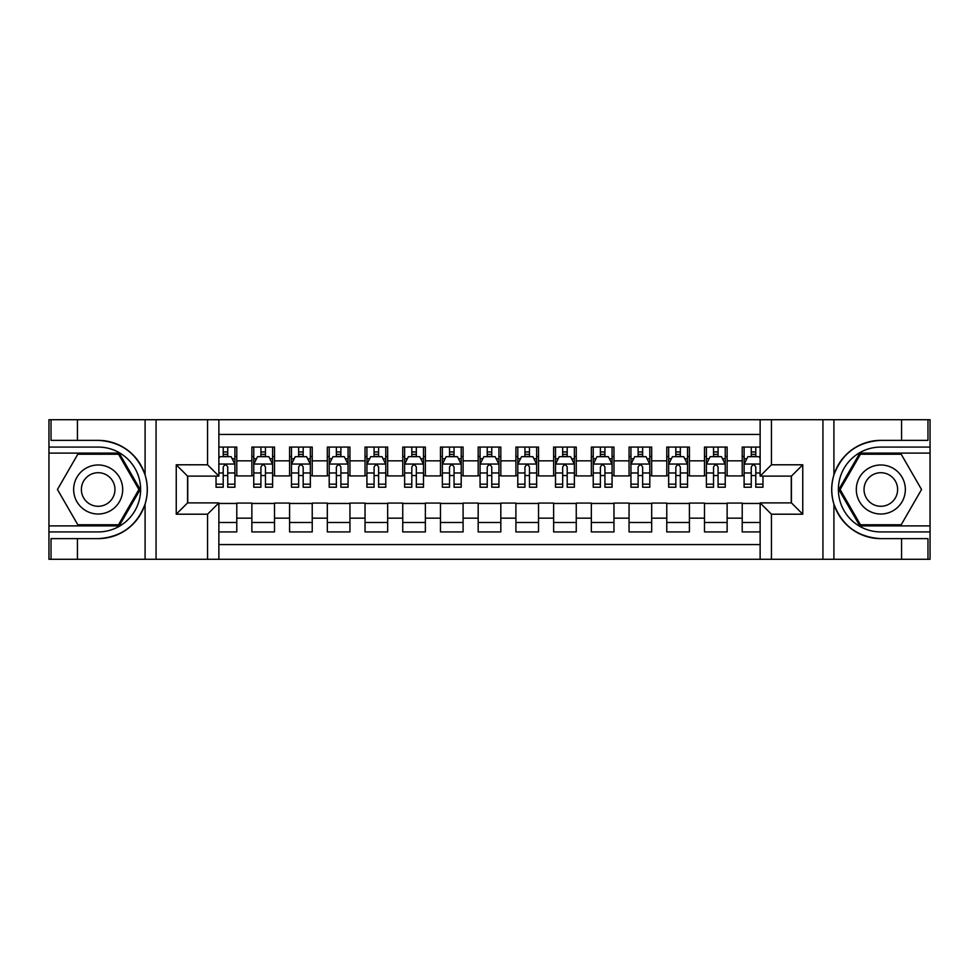 <?xml version="1.0" encoding="UTF-8"?>
<svg xmlns="http://www.w3.org/2000/svg" width="979" height="979" viewBox="0 0 979 979"><rect width="100%" height="100%" fill="white"/><g stroke="black" fill="none" stroke-linecap="round" stroke-linejoin="round"><path stroke-width="1.47" d="M218.868 559.278L760.132 559.278L760.132 502.888L791.436 502.888L791.436 476.112L760.132 476.112L760.132 419.722L218.868 419.722L218.868 476.112L187.564 476.112L187.564 502.888L218.868 502.888L218.868 559.278L77.427 559.278L77.427 538.634L98.169 538.634C121.261 537.238 136.901 525.723 145.088 504.087C147.964 494.371 147.964 484.642 145.088 474.913C136.901 453.277 121.261 441.762 98.169 440.366L77.427 440.366L77.427 419.722L48.95 419.722L48.95 525.894L119.181 525.894L140.205 489.5L119.181 453.106L48.95 453.106M760.132 447.073L742.217 447.073L742.217 460.84L727.128 460.84L727.128 475.916L742.217 475.916L742.217 460.84M727.128 460.84L727.128 447.073L704.488 447.073L704.488 460.84L689.412 460.84L689.412 475.916L704.488 475.916L704.488 460.84M689.412 460.84L689.412 447.073L666.772 447.073L666.772 460.84L651.684 460.84L651.684 475.916L666.772 475.916L666.772 460.84M651.684 460.84L651.684 447.073L629.056 447.073L629.056 460.84L613.968 460.84L613.968 475.916L629.056 475.916L629.056 460.84M613.968 460.84L613.968 447.073L591.34 447.073L591.34 460.84L576.252 460.84L576.252 475.916L591.34 475.916L591.34 460.84M576.252 460.84L576.252 447.073L553.624 447.073L553.624 460.84L538.536 460.84L538.536 475.916L553.624 475.916L553.624 460.84M538.536 460.84L538.536 447.073L515.909 447.073L515.909 460.84L500.82 460.84L500.82 475.916L515.909 475.916L515.909 460.84M500.82 460.84L500.82 447.073L478.18 447.073L478.18 460.84L463.091 460.84L463.091 475.916L478.18 475.916L478.18 460.84M463.091 460.84L463.091 447.073L440.464 447.073L440.464 460.84L425.375 460.84L425.375 475.916L440.464 475.916L440.464 460.84M425.375 460.84L425.375 447.073L402.748 447.073L402.748 460.84L387.66 460.84L387.66 475.916L402.748 475.916L402.748 460.84M387.66 460.84L387.66 447.073L365.032 447.073L365.032 460.84L349.944 460.84L349.944 475.916L365.032 475.916L365.032 460.84M349.944 460.84L349.944 447.073L327.316 447.073L327.316 460.84L312.228 460.84L312.228 475.916L327.316 475.916L327.316 460.84M312.228 460.84L312.228 447.073L289.588 447.073L289.588 460.84L274.512 460.84L274.512 475.916L289.588 475.916L289.588 460.84M274.512 460.84L274.512 447.073L251.872 447.073L251.872 475.916L236.783 475.916L236.783 447.073L218.868 447.073M218.868 531.927L236.783 531.927L236.783 503.084L251.872 503.084L251.872 531.927L274.512 531.927L274.512 503.084L289.588 503.084L289.588 518.16L274.512 518.16M289.588 518.16L289.588 531.927L312.228 531.927L312.228 503.084L327.316 503.084L327.316 518.16L312.228 518.16M327.316 518.16L327.316 531.927L349.944 531.927L349.944 503.084L365.032 503.084L365.032 518.16L349.944 518.16M365.032 518.16L365.032 531.927L387.66 531.927L387.66 503.084L402.748 503.084L402.748 518.16L387.66 518.16M402.748 518.16L402.748 531.927L425.375 531.927L425.375 503.084L440.464 503.084L440.464 518.16L425.375 518.16M440.464 518.16L440.464 531.927L463.091 531.927L463.091 503.084L478.18 503.084L478.18 518.16L463.091 518.16M478.18 518.16L478.18 531.927L500.82 531.927L500.82 503.084L515.909 503.084L515.909 518.16L500.82 518.16M515.909 518.16L515.909 531.927L538.536 531.927L538.536 503.084L553.624 503.084L553.624 518.16L538.536 518.16M553.624 518.16L553.624 531.927L576.252 531.927L576.252 503.084L591.34 503.084L591.34 518.16L576.252 518.16M591.34 518.16L591.34 531.927L613.968 531.927L613.968 503.084L629.056 503.084L629.056 518.16L613.968 518.16M629.056 518.16L629.056 531.927L651.684 531.927L651.684 503.084L666.772 503.084L666.772 518.16L651.684 518.16M666.772 518.16L666.772 531.927L689.412 531.927L689.412 503.084L704.488 503.084L704.488 518.16L689.412 518.16M704.488 518.16L704.488 531.927L727.128 531.927L727.128 503.084L742.217 503.084L742.217 518.16L727.128 518.16M760.132 434.431L218.868 434.431M218.868 544.569L760.132 544.569M742.217 518.16L742.217 531.927L760.132 531.927M187.748 476.112L187.748 502.888M791.252 502.888L791.252 476.112M223.212 456.495L227.74 456.495M234.899 456.495L236.783 456.495M223.212 475.549L227.74 475.549M234.899 475.549L236.783 475.549M218.868 503.451L236.783 503.451M218.868 522.505L236.783 522.505M251.872 475.549L253.757 475.549M260.928 475.549L265.456 475.549M272.615 475.549L274.512 475.549M251.872 456.495L253.757 456.495M260.928 456.495L265.456 456.495M272.615 456.495L274.512 456.495M251.872 503.451L274.512 503.451M251.872 522.505L274.512 522.505M289.588 503.451L312.228 503.451M289.588 522.505L312.228 522.505M289.588 456.495L291.473 456.495M298.644 456.495L303.172 456.495M310.343 456.495L312.228 456.495M289.588 475.549L291.473 475.549M298.644 475.549L303.172 475.549M310.343 475.549L312.228 475.549M327.316 503.451L349.944 503.451M327.316 522.505L349.944 522.505M327.316 456.495L329.201 456.495M336.36 456.495L340.888 456.495M348.059 456.495L349.944 456.495M327.316 475.549L329.201 475.549M336.36 475.549L340.888 475.549M348.059 475.549L349.944 475.549M365.032 503.451L387.66 503.451M365.032 522.505L387.66 522.505M365.032 456.495L366.917 456.495M374.076 456.495L378.604 456.495M385.775 456.495L387.66 456.495M365.032 475.549L366.917 475.549M374.076 475.549L378.604 475.549M385.775 475.549L387.66 475.549M402.748 503.451L425.375 503.451M402.748 522.505L425.375 522.505M402.748 456.495L404.633 456.495M411.804 456.495L416.332 456.495M423.491 456.495L425.375 456.495M402.748 475.549L404.633 475.549M411.804 475.549L416.332 475.549M423.491 475.549L425.375 475.549M440.464 503.451L463.091 503.451M440.464 522.505L463.091 522.505M440.464 456.495L442.349 456.495M449.52 456.495L454.048 456.495M461.207 456.495L463.091 456.495M440.464 475.549L442.349 475.549M449.52 475.549L454.048 475.549M461.207 475.549L463.091 475.549M478.18 503.451L500.82 503.451M478.18 522.505L500.82 522.505M478.18 456.495L480.065 456.495M487.236 456.495L491.764 456.495M498.935 456.495L500.82 456.495M478.18 475.549L480.065 475.549M487.236 475.549L491.764 475.549M498.935 475.549L500.82 475.549M515.909 503.451L538.536 503.451M515.909 522.505L538.536 522.505M515.909 456.495L517.793 456.495M524.952 456.495L529.48 456.495M536.651 456.495L538.536 456.495M515.909 475.549L517.793 475.549M524.952 475.549L529.48 475.549M536.651 475.549L538.536 475.549M553.624 503.451L576.252 503.451M553.624 522.505L576.252 522.505M553.624 456.495L555.509 456.495M562.668 456.495L567.196 456.495M574.367 456.495L576.252 456.495M553.624 475.549L555.509 475.549M562.668 475.549L567.196 475.549M574.367 475.549L576.252 475.549M591.34 503.451L613.968 503.451M591.34 522.505L613.968 522.505M591.34 456.495L593.225 456.495M600.396 456.495L604.924 456.495M612.083 456.495L613.968 456.495M591.34 475.549L593.225 475.549M600.396 475.549L604.924 475.549M612.083 475.549L613.968 475.549M629.056 503.451L651.684 503.451M629.056 522.505L651.684 522.505M629.056 456.495L630.941 456.495M638.112 456.495L642.64 456.495M649.799 456.495L651.684 456.495M629.056 475.549L630.941 475.549M638.112 475.549L642.64 475.549M649.799 475.549L651.684 475.549M666.772 503.451L689.412 503.451M666.772 522.505L689.412 522.505M666.772 456.495L668.657 456.495M675.828 456.495L680.356 456.495M687.527 456.495L689.412 456.495M666.772 475.549L668.657 475.549M675.828 475.549L680.356 475.549M687.527 475.549L689.412 475.549M704.488 503.451L727.128 503.451M704.488 522.505L727.128 522.505M704.488 456.495L706.385 456.495M713.544 456.495L718.072 456.495M725.243 456.495L727.128 456.495M704.488 475.549L706.385 475.549M713.544 475.549L718.072 475.549M725.243 475.549L727.128 475.549M742.217 503.451L760.132 503.451M742.217 522.505L760.132 522.505M742.217 456.495L744.101 456.495M751.26 456.495L755.788 456.495M742.217 475.549L744.101 475.549M751.26 475.549L755.788 475.549M227.74 451.968L223.212 451.968M216.041 484.164L216.041 487.236L223.212 487.236L223.212 484.164L216.041 484.164L216.041 476.112M232.17 458.759L234.899 458.759L234.899 487.236L227.74 487.236L227.74 467.056C226.222 464.156 224.717 464.156 223.212 467.056L223.212 484.164M234.899 458.759L234.899 447.073M234.899 464.23L231.13 456.679L219.81 456.679L218.868 458.576M223.212 456.679L223.212 447.073M227.74 447.073L227.74 456.679M110.431 468.268A24.512 24.512 0 0 0 76.937 477.238A24.512 24.512 0 0 0 85.919 510.732A24.512 24.512 0 0 0 119.401 501.762A24.512 24.512 0 0 0 110.431 468.268M106.564 474.962A16.79 16.79 0 0 0 83.631 481.105A16.79 16.79 0 0 0 89.774 504.038A16.79 16.79 0 0 0 112.707 497.895A16.79 16.79 0 0 0 106.564 474.962M118.532 524.768L77.806 524.768L57.455 489.5L77.806 454.232L118.532 454.232L138.896 489.5L118.532 524.768M893.081 468.268A24.512 24.512 0 0 0 859.599 477.238A24.512 24.512 0 0 0 868.569 510.732A24.512 24.512 0 0 0 902.063 501.762A24.512 24.512 0 0 0 893.081 468.268M889.226 474.962A16.79 16.79 0 0 0 866.293 481.105A16.79 16.79 0 0 0 872.436 504.038A16.79 16.79 0 0 0 895.369 497.895A16.79 16.79 0 0 0 889.226 474.962M901.194 524.768L860.468 524.768L840.104 489.5L860.468 454.232L901.194 454.232L921.545 489.5L901.194 524.768M207.56 559.278L207.56 514.208L176.244 514.208L176.244 464.792L207.56 464.792L207.56 419.722L156.065 419.722L156.065 559.278M145.088 474.913L145.088 419.722L77.427 419.722M77.427 559.278L48.95 559.278L48.95 525.894M48.95 531.927L98.169 531.927A42.427 42.427 0 0 0 140.609 489.5A42.427 42.427 0 0 0 98.169 447.073L48.95 447.073M98.169 538.634A49.134 49.134 0 0 0 147.303 489.5A49.134 49.134 0 0 0 98.169 440.366M145.088 419.722L156.065 419.722M207.56 419.722L218.868 419.722M77.427 538.634L51.03 538.634L51.03 559.278M77.427 440.366L51.03 440.366L51.03 419.722M207.56 514.208L218.868 502.888M176.244 514.208L187.564 502.888M176.244 464.792L187.564 476.112M207.56 464.792L218.868 476.112M760.132 419.722L901.573 419.722L901.573 440.366L880.831 440.366C857.739 441.762 842.099 453.277 833.912 474.913C831.036 484.629 831.036 494.358 833.912 504.087C842.099 525.723 857.739 537.238 880.831 538.634L901.573 538.634L901.573 559.278L930.05 559.278L930.05 453.106L859.819 453.106L838.795 489.5L859.819 525.894L930.05 525.894M771.44 419.722L771.44 464.792L802.756 464.792L802.756 514.208L771.44 514.208L771.44 559.278L822.935 559.278L822.935 419.722M833.912 504.087L833.912 559.278L901.573 559.278M901.573 419.722L930.05 419.722L930.05 453.106M930.05 447.073L880.831 447.073A42.427 42.427 0 0 0 838.391 489.5A42.427 42.427 0 0 0 880.831 531.927L930.05 531.927M880.831 440.366A49.134 49.134 0 0 0 831.697 489.5A49.134 49.134 0 0 0 880.831 538.634M833.912 559.278L822.935 559.278M771.44 559.278L760.132 559.278M901.573 440.366L927.97 440.366L927.97 419.722M901.573 538.634L927.97 538.634L927.97 559.278M771.44 464.792L760.132 476.112M802.756 464.792L791.436 476.112M802.756 514.208L791.436 502.888M771.44 514.208L760.132 502.888M265.456 451.968L260.928 451.968M272.615 484.164L265.456 484.164L265.456 487.236L272.615 487.236L272.615 464.23L268.846 456.679L257.538 456.679L253.757 464.23L253.757 487.236L260.928 487.236L260.928 484.164L253.757 484.164M253.757 464.23L253.757 447.073M272.615 464.23L272.615 447.073M260.928 456.679L260.928 447.073M265.456 447.073L265.456 456.679M265.456 484.164L265.456 467.056C263.951 464.156 262.433 464.156 260.928 467.056L260.928 484.164M303.172 451.968L298.644 451.968M310.343 484.164L303.172 484.164L303.172 487.236L310.343 487.236L310.343 464.23L306.562 456.679L295.254 456.679L291.473 464.23L291.473 487.236L298.644 487.236L298.644 484.164L291.473 484.164M291.473 464.23L291.473 447.073M310.343 464.23L310.343 447.073M298.644 456.679L298.644 447.073M303.172 447.073L303.172 456.679M303.172 484.164L303.172 467.056C301.667 464.156 300.161 464.156 298.644 467.056L298.644 484.164M340.888 451.968L336.36 451.968M348.059 484.164L340.888 484.164L340.888 487.236L348.059 487.236L348.059 464.23L344.29 456.679L332.97 456.679L329.201 464.23L329.201 487.236L336.36 487.236L336.36 484.164L329.201 484.164M329.201 464.23L329.201 447.073M348.059 464.23L348.059 447.073M336.36 456.679L336.36 447.073M340.888 447.073L340.888 456.679M340.888 484.164L340.888 467.056C339.383 464.156 337.877 464.156 336.36 467.056L336.36 484.164M378.604 451.968L374.076 451.968M385.775 484.164L378.604 484.164L378.604 487.236L385.775 487.236L385.775 464.23L382.006 456.679L370.686 456.679L366.917 464.23L366.917 487.236L374.076 487.236L374.076 484.164L366.917 484.164M366.917 464.23L366.917 447.073M385.775 464.23L385.775 447.073M374.076 456.679L374.076 447.073M378.604 447.073L378.604 456.679M378.604 484.164L378.604 467.056C377.099 464.156 375.593 464.156 374.076 467.056L374.076 484.164M416.332 451.968L411.804 451.968M423.491 484.164L416.332 484.164L416.332 487.236L423.491 487.236L423.491 464.23L419.722 456.679L408.402 456.679L404.633 464.23L404.633 487.236L411.804 487.236L411.804 484.164L404.633 484.164M404.633 464.23L404.633 447.073M423.491 464.23L423.491 447.073M411.804 456.679L411.804 447.073M416.332 447.073L416.332 456.679M416.332 484.164L416.332 467.056C414.815 464.156 413.309 464.156 411.804 467.056L411.804 484.164M454.048 451.968L449.52 451.968M461.207 484.164L454.048 484.164L454.048 487.236L461.207 487.236L461.207 464.23L457.438 456.679L446.118 456.679L442.349 464.23L442.349 487.236L449.52 487.236L449.52 484.164L442.349 484.164M442.349 464.23L442.349 447.073M461.207 464.23L461.207 447.073M449.52 456.679L449.52 447.073M454.048 447.073L454.048 456.679M454.048 484.164L454.048 467.056C452.543 464.156 451.025 464.156 449.52 467.056L449.52 484.164M491.764 451.968L487.236 451.968M498.935 484.164L491.764 484.164L491.764 487.236L498.935 487.236L498.935 464.23L495.154 456.679L483.846 456.679L480.065 464.23L480.065 487.236L487.236 487.236L487.236 484.164L480.065 484.164M480.065 464.23L480.065 447.073M498.935 464.23L498.935 447.073M487.236 456.679L487.236 447.073M491.764 447.073L491.764 456.679M491.764 484.164L491.764 467.056C490.259 464.156 488.754 464.156 487.236 467.056L487.236 484.164M529.48 451.968L524.952 451.968M536.651 484.164L529.48 484.164L529.48 487.236L536.651 487.236L536.651 464.23L532.882 456.679L521.562 456.679L517.793 464.23L517.793 487.236L524.952 487.236L524.952 484.164L517.793 484.164M517.793 464.23L517.793 447.073M536.651 464.23L536.651 447.073M524.952 456.679L524.952 447.073M529.48 447.073L529.48 456.679M529.48 484.164L529.48 467.056C527.975 464.156 526.469 464.156 524.952 467.056L524.952 484.164M567.196 451.968L562.668 451.968M574.367 484.164L567.196 484.164L567.196 487.236L574.367 487.236L574.367 464.23L570.598 456.679L559.278 456.679L555.509 464.23L555.509 487.236L562.668 487.236L562.668 484.164L555.509 484.164M555.509 464.23L555.509 447.073M574.367 464.23L574.367 447.073M562.668 456.679L562.668 447.073M567.196 447.073L567.196 456.679M567.196 484.164L567.196 467.056C565.691 464.156 564.185 464.156 562.668 467.056L562.668 484.164M604.924 451.968L600.396 451.968M612.083 484.164L604.924 484.164L604.924 487.236L612.083 487.236L612.083 464.23L608.314 456.679L596.994 456.679L593.225 464.23L593.225 487.236L600.396 487.236L600.396 484.164L593.225 484.164M593.225 464.23L593.225 447.073M612.083 464.23L612.083 447.073M600.396 456.679L600.396 447.073M604.924 447.073L604.924 456.679M604.924 484.164L604.924 467.056C603.407 464.156 601.901 464.156 600.396 467.056L600.396 484.164M642.64 451.968L638.112 451.968M649.799 484.164L642.64 484.164L642.64 487.236L649.799 487.236L649.799 464.23L646.03 456.679L634.71 456.679L630.941 464.23L630.941 487.236L638.112 487.236L638.112 484.164L630.941 484.164M630.941 464.23L630.941 447.073M649.799 464.23L649.799 447.073M638.112 456.679L638.112 447.073M642.64 447.073L642.64 456.679M642.64 484.164L642.64 467.056C641.135 464.156 639.617 464.156 638.112 467.056L638.112 484.164M680.356 451.968L675.828 451.968M687.527 484.164L680.356 484.164L680.356 487.236L687.527 487.236L687.527 464.23L683.746 456.679L672.438 456.679L668.657 464.23L668.657 487.236L675.828 487.236L675.828 484.164L668.657 484.164M668.657 464.23L668.657 447.073M687.527 464.23L687.527 447.073M675.828 456.679L675.828 447.073M680.356 447.073L680.356 456.679M680.356 484.164L680.356 467.056C678.851 464.156 677.333 464.156 675.828 467.056L675.828 484.164M718.072 451.968L713.544 451.968M725.243 484.164L718.072 484.164L718.072 487.236L725.243 487.236L725.243 464.23L721.462 456.679L710.154 456.679L706.385 464.23L706.385 487.236L713.544 487.236L713.544 484.164L706.385 484.164M706.385 464.23L706.385 447.073M725.243 464.23L725.243 447.073M713.544 456.679L713.544 447.073M718.072 447.073L718.072 456.679M718.072 484.164L718.072 467.056C716.567 464.156 715.062 464.156 713.544 467.056L713.544 484.164M755.788 451.968L751.26 451.968M760.132 458.576L759.19 456.679L747.87 456.679L744.101 464.23L744.101 487.236L751.26 487.236L751.26 484.164L744.101 484.164M744.101 464.23L744.101 447.073M762.959 476.112L762.959 487.236L755.788 487.236L755.788 467.056C754.283 464.156 752.778 464.156 751.26 467.056L751.26 484.164M751.26 456.679L751.26 447.073M755.788 447.073L755.788 456.679M251.872 518.16L236.783 518.16M251.872 460.84L236.783 460.84M234.813 464.046L218.868 464.046M234.899 484.164L227.74 484.164M223.212 472.967L218.868 472.967M234.899 472.967L227.74 472.967M227.74 454.366L223.212 454.366M145.088 559.278L145.088 504.087M833.912 419.722L833.912 474.913M272.529 464.046L253.855 464.046M253.757 458.759L256.498 458.759M269.886 458.759L272.615 458.759M260.928 472.967L253.757 472.967M272.615 472.967L265.456 472.967M265.456 454.366L260.928 454.366M310.245 464.046L291.571 464.046M291.473 458.759L294.214 458.759M307.602 458.759L310.343 458.759M298.644 472.967L291.473 472.967M310.343 472.967L303.172 472.967M303.172 454.366L298.644 454.366M347.961 464.046L329.287 464.046M329.201 458.759L331.93 458.759M345.318 458.759L348.059 458.759M336.36 472.967L329.201 472.967M348.059 472.967L340.888 472.967M340.888 454.366L336.36 454.366M385.677 464.046L367.015 464.046M366.917 458.759L369.646 458.759M383.046 458.759L385.775 458.759M374.076 472.967L366.917 472.967M385.775 472.967L378.604 472.967M378.604 454.366L374.076 454.366M423.393 464.046L404.731 464.046M404.633 458.759L407.362 458.759M420.762 458.759L423.491 458.759M411.804 472.967L404.633 472.967M423.491 472.967L416.332 472.967M416.332 454.366L411.804 454.366M461.121 464.046L442.447 464.046M442.349 458.759L445.09 458.759M458.478 458.759L461.207 458.759M449.52 472.967L442.349 472.967M461.207 472.967L454.048 472.967M454.048 454.366L449.52 454.366M498.837 464.046L480.163 464.046M480.065 458.759L482.806 458.759M496.194 458.759L498.935 458.759M487.236 472.967L480.065 472.967M498.935 472.967L491.764 472.967M491.764 454.366L487.236 454.366M536.553 464.046L517.879 464.046M517.793 458.759L520.522 458.759M533.91 458.759L536.651 458.759M524.952 472.967L517.793 472.967M536.651 472.967L529.48 472.967M529.48 454.366L524.952 454.366M574.269 464.046L555.607 464.046M555.509 458.759L558.238 458.759M571.638 458.759L574.367 458.759M562.668 472.967L555.509 472.967M574.367 472.967L567.196 472.967M567.196 454.366L562.668 454.366M611.985 464.046L593.323 464.046M593.225 458.759L595.954 458.759M609.354 458.759L612.083 458.759M600.396 472.967L593.225 472.967M612.083 472.967L604.924 472.967M604.924 454.366L600.396 454.366M649.713 464.046L631.039 464.046M630.941 458.759L633.682 458.759M647.07 458.759L649.799 458.759M638.112 472.967L630.941 472.967M649.799 472.967L642.64 472.967M642.64 454.366L638.112 454.366M687.429 464.046L668.755 464.046M668.657 458.759L671.398 458.759M684.786 458.759L687.527 458.759M675.828 472.967L668.657 472.967M687.527 472.967L680.356 472.967M680.356 454.366L675.828 454.366M725.145 464.046L706.471 464.046M706.385 458.759L709.114 458.759M722.502 458.759L725.243 458.759M713.544 472.967L706.385 472.967M725.243 472.967L718.072 472.967M718.072 454.366L713.544 454.366M760.132 464.046L744.199 464.046M744.101 458.759L746.83 458.759M762.959 484.164L755.788 484.164M751.26 472.967L744.101 472.967M760.132 472.967L755.788 472.967M755.788 454.366L751.26 454.366"/></g></svg>
